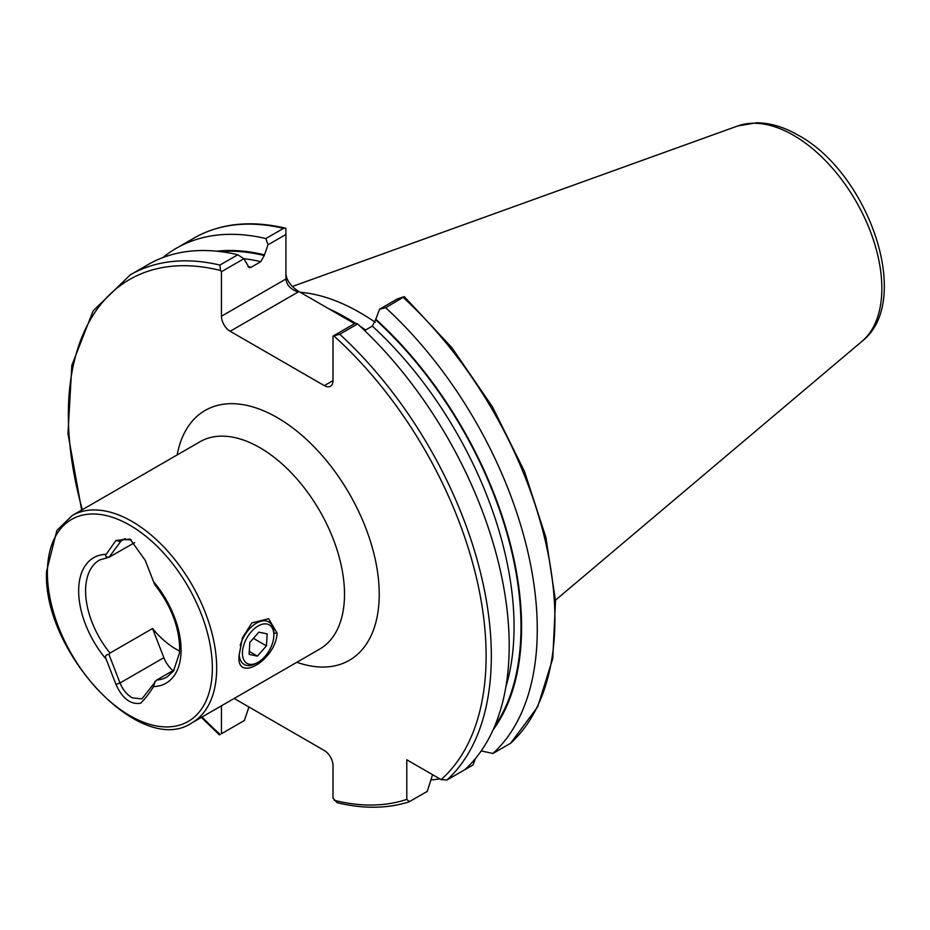 <?xml version="1.0" encoding="UTF-8"?>
<svg xmlns="http://www.w3.org/2000/svg" width="930" height="930" viewBox="0 0 930 930"><rect width="100%" height="100%" fill="white"/><g stroke="black" fill="none" stroke-linecap="round" stroke-linejoin="round"><path stroke-width="1.4" d="M239.138 655.104L242.428 637.841L251.856 622.926L268.631 618.683L277.117 633.179C275.733 660.463 235.488 683.713 239.138 655.104M179.583 651A67.518 38.99 60 0 1 152.543 628.517L109.996 653.069L108.95 654.453L120.017 682.98C122.795 689.723 126.875 694.663 132.246 697.826L141.918 698.883L156.682 680.028A67.518 38.99 -120 0 0 167.098 676.924L173.468 671.1L179.42 653.232L179.653 648.024C179.06 626.553 170.853 605.546 155.054 585.005M355.248 323.245A218.073 125.899 -120 0 0 346.03 317.607A218.073 125.899 -120 0 0 328.697 308.725L298.193 291.113L298.193 291.974L230.14 331.266A12.276 7.091 60 0 1 221.456 316.223L285.917 279.012C286.696 285.243 290.788 289.567 298.193 291.974M300.192 292.264A214.388 123.771 60 0 1 359.922 312.596A214.388 123.771 60 0 1 375.301 322.373M108.95 654.453C105.776 654.453 104.869 656.045 106.194 659.231L115.959 684.399C122.283 698.465 130.514 704.754 140.651 703.254C144.999 698.953 149.3 693.396 153.543 686.573L155.136 681.12M174.329 669.833L156.682 680.028M134.71 542.609L108.95 557.279L122.225 539.481L131.246 539.83M155.136 583.947C155.322 585.679 154.787 584.924 153.543 581.68L145.324 560.476L130.049 539.075L115.959 540.458L106.194 554.338C104.869 556.094 105.776 557.07 108.95 557.279L109.996 556.884M475.59 758.345L472.986 764.983L455.34 775.178M439.82 778.863A299.1 172.689 60 0 1 430.916 779.956M432.578 774.678L427.265 791.384L408.944 801.904C387.171 808.728 363.246 808.995 337.16 802.706L333.01 798.138L333.01 765.553A12.276 7.091 60 0 0 324.326 750.522L234.162 698.465M409.398 801.695L406.794 799.382L406.794 759.787L441.087 779.584L446.993 779.991L464.861 769.68A299.1 172.689 60 0 0 357.608 323.931L339.741 334.254L333.01 336.09L355.446 323.14L357.608 323.931M162.855 257.575A299.1 172.689 60 0 1 176.223 248.322A299.1 172.689 60 0 1 265.864 238.557L283.511 228.362L285.917 228.303L285.917 279.012M176.223 248.322L193.882 238.138C220.096 223.305 250.647 219.992 285.522 228.187L285.917 228.303M285.917 234.476L268.026 244.799L264.248 255.529L260.784 261.702L251.147 267.27L249.194 267.677L243.893 258.738L221.456 271.688L221.456 316.223M268.026 244.799L265.864 238.557M216.69 251.205A285.033 164.564 60 0 1 264.248 254.832M248.949 706.998L244.346 720.518L221.456 733.735L221.456 705.8M238.545 723.865L221.456 733.735M221.456 271.688L220.48 270.479L219.922 265.073A299.1 172.689 60 0 0 130.293 274.85L148.161 264.527A299.1 172.689 60 0 1 237.801 254.762L243.893 258.738M219.922 265.073L237.801 254.762M285.917 274.001C286.696 280.5 290.788 286.196 298.193 291.113M365.571 330.011L363.351 328.732A218.073 125.899 -120 0 0 361.026 327.116M510.582 743.279L537.68 706.823L552.757 658.51L555.512 600.908L545.875 537.308L524.45 471.371L492.505 406.922L451.899 347.715L404.271 296.635L385.683 307.725A299.1 172.689 60 0 1 492.935 753.474L510.582 743.279A299.1 172.689 60 0 0 403.329 297.542M364.641 330.545L372.337 326.105L375.801 319.234A285.033 164.564 60 0 1 493.063 729.899M481.205 750.917L492.935 753.474M385.683 307.725L379.579 309.202L397.459 298.879L404.271 296.635M375.801 319.234L379.579 309.202M333.01 380.626A12.276 7.091 60 0 1 330.464 386.252A12.276 7.091 60 0 1 324.326 385.636L333.01 380.626L333.01 336.09M324.326 385.636L230.14 331.266M363.351 328.732L361.805 327.837M354.551 323.652L328.697 308.725M152.543 628.517L163.854 657.673A19.646 11.346 -120 0 0 172.992 670.611M258.133 662.276A22.227 12.834 -60 0 1 249.298 664.241A22.227 12.834 -60 0 1 245.136 641.433A22.227 12.834 -60 0 1 266.968 624.03A22.227 12.834 -60 0 1 273.85 635.062A22.227 12.834 -60 0 1 258.133 662.276L256.482 663.23A24.552 14.171 -60 0 1 246.717 665.403A24.552 14.171 -60 0 1 244.206 664.45A24.552 14.171 -60 0 1 239.15 654.348M240.207 645.606A24.552 14.171 -60 0 1 266.247 620.973A24.552 14.171 -60 0 1 268.758 621.926A24.552 14.171 -60 0 1 273.85 633.156L273.85 635.062M266.422 645.862L267.154 633.888L258.866 632.168L249.845 642.409L249.112 654.383L257.401 656.103L266.422 645.862L253.425 638.352M249.287 651.43L257.401 656.103M277.117 633.179L273.757 633.179M191.894 722.866L319.722 649.07A119.703 69.111 -120 0 0 344.507 594.27A119.703 69.111 -120 0 0 259.865 447.667A119.703 69.111 -120 0 0 200.02 441.738L72.191 515.534L56.893 530.402L46.5 571.59C42.943 652.721 141.151 757.566 191.894 722.866A119.703 69.111 -120 0 0 216.678 668.066A119.703 69.111 -120 0 0 164.436 547.607A119.703 69.111 -120 0 0 72.191 515.534M177.13 454.956A144.255 83.282 60 0 1 277.233 417.593A144.255 83.282 60 0 1 378.754 582.622A144.255 83.282 60 0 1 296.833 662.276M212.342 668.066A116.634 67.332 -120 0 0 129.875 525.229A116.634 67.332 -120 0 0 47.395 572.845A116.634 67.332 -120 0 0 129.875 715.682A116.634 67.332 -120 0 0 212.342 668.066M347.343 318.362A214.388 123.771 60 0 1 348.634 319.106A214.388 123.771 60 0 1 355.376 323.175M360.073 326.209A214.388 123.771 60 0 1 365.595 329.999M862.087 341.24C913.725 300.96 868.411 173.061 798.37 135.292C784.327 127.131 770.447 122.969 756.729 122.772L737.781 125.945A124.969 72.145 60 0 1 793.488 135.28A124.969 72.145 60 0 1 873.27 239.522A124.969 72.145 60 0 1 862.087 341.24L555.466 600.176M153.543 686.573A72.435 41.815 -120 0 0 181.083 650.024A72.435 41.815 -120 0 0 153.543 581.68M108.961 557.279L99.58 559.976A67.518 38.99 -120 0 0 85.595 590.887A67.518 38.99 -120 0 0 109.996 653.069M106.194 554.338A72.435 41.815 -120 0 0 78.655 590.887A72.435 41.815 -120 0 0 106.194 659.231M406.794 799.382A295.415 170.562 60 0 1 334.289 800.346M193.882 238.138A299.1 172.689 60 0 1 283.511 228.362M220.41 251.612A284.208 164.087 60 0 1 264.248 255.529M243.776 258.656A279.302 161.25 60 0 1 260.784 261.702M247.938 266.538A279.302 161.25 60 0 1 251.147 267.27M220.178 734.467A295.415 170.562 60 0 1 202.043 717.007M82.34 509.675A295.415 170.562 60 0 1 220.48 270.479M375.801 319.932A284.208 164.087 60 0 1 494.562 726.47M372.337 326.105A279.302 161.25 60 0 1 505.85 686.979M339.741 334.254A299.1 172.689 60 0 1 446.993 779.991M333.986 336.009A295.415 170.562 60 0 1 441.087 779.584M163.854 657.673L120.017 682.98L115.959 684.399M125.155 538.575L120.017 541.539L115.959 540.458M130.293 274.85L93.105 310.887L71.831 365.362L67.971 433.601L81.654 510.07M201.357 717.402L219.434 734.898M737.781 125.945L292.322 286.498"/></g></svg>
